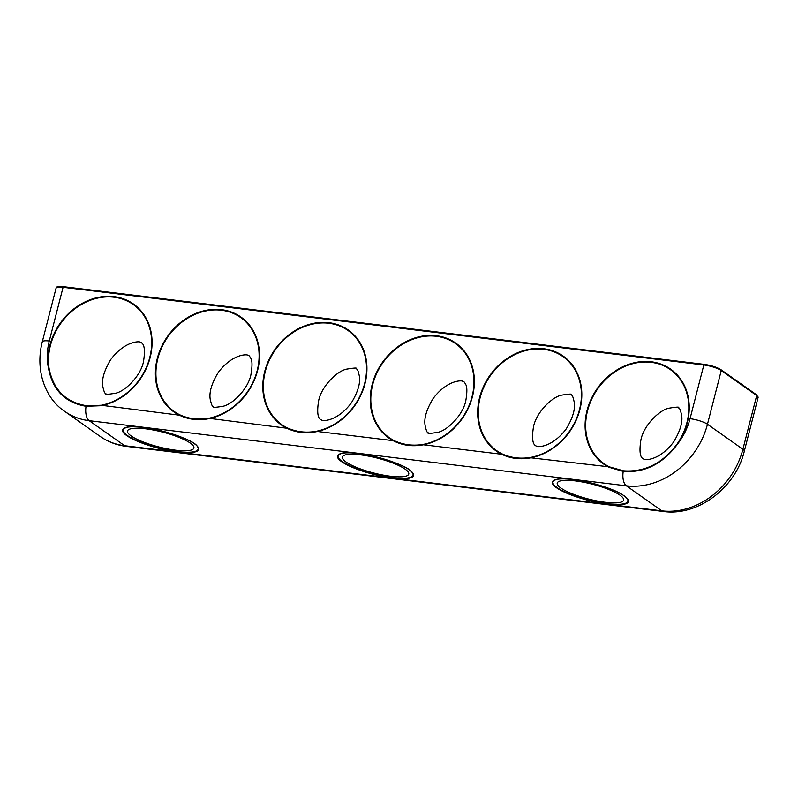 <?xml version="1.0" encoding="UTF-8"?>
<svg xmlns="http://www.w3.org/2000/svg" width="798" height="798" viewBox="0 0 798 798"><rect width="100%" height="100%" fill="white"/><g stroke="black" fill="none" stroke-linecap="round" stroke-linejoin="round"><path stroke-width="1.2" d="M555.228 479.977A38.673 8.648 -165.6 0 0 554.47 480.326A38.673 8.648 -165.6 0 0 563.927 491.478A38.673 8.648 -165.6 0 0 601.183 502.76A38.673 8.648 -165.6 0 0 627.388 499.049A38.673 8.648 -165.6 0 0 626.889 498.371M627.358 499.009A38.633 8.638 14.4 0 1 627.368 499.029L623.976 495.817C610.959 485.483 561.213 474.77 554.51 480.306A38.633 8.638 14.4 0 1 554.51 480.306L554.47 480.326M599.956 501.493A34.274 7.661 -165.6 0 0 623.178 498.201A34.274 7.661 -165.6 0 0 592.335 484.187A34.274 7.661 -165.6 0 0 558.56 481.613A34.274 7.661 -165.6 0 0 566.939 491.488A34.274 7.661 -165.6 0 0 599.956 501.493M340.357 453.922A38.673 8.648 -165.6 0 0 339.599 454.281A38.673 8.648 -165.6 0 0 354.492 467.808A38.673 8.648 -165.6 0 0 398.761 478.202A38.673 8.648 -165.6 0 0 412.516 473.005A38.673 8.648 -165.6 0 0 412.027 472.326M412.516 473.005L412.496 472.955A38.633 8.638 14.4 0 1 412.506 472.985C408.915 463.339 347.419 447.548 339.649 454.252A38.633 8.638 14.4 0 1 339.649 454.252L339.599 454.281M396.117 476.765A34.274 7.661 -165.6 0 0 408.317 472.157A34.274 7.661 -165.6 0 0 377.474 458.142A34.274 7.661 -165.6 0 0 343.699 455.568A34.274 7.661 -165.6 0 0 356.886 467.558A34.274 7.661 -165.6 0 0 396.117 476.765M125.495 427.878A38.673 8.648 -165.6 0 0 124.737 428.227A38.673 8.648 -165.6 0 0 136.707 440.536A38.673 8.648 -165.6 0 0 177.764 451.598A38.673 8.648 -165.6 0 0 197.655 446.95A38.673 8.648 -165.6 0 0 197.166 446.272M197.625 446.91A38.633 8.638 14.4 0 1 197.635 446.93L197.625 446.91C194.044 437.284 132.558 421.504 124.777 428.207M175.819 450.222A34.274 7.661 -165.6 0 0 193.445 446.102A34.274 7.661 -165.6 0 0 162.602 432.087A34.274 7.661 -165.6 0 0 128.827 429.514A34.274 7.661 -165.6 0 0 139.441 440.416A34.274 7.661 -165.6 0 0 175.819 450.222M530.949 457.364C520.655 459.119 511.009 457.952 502.002 453.853L501.663 454.271C510.7 458.621 520.446 459.798 530.879 457.813L530.949 457.364A57.546 48.359 125.2 0 0 581.263 398.91A57.546 48.359 125.2 0 0 538.81 348.985A57.546 48.359 125.2 0 0 480.147 397.613A57.546 48.359 125.2 0 0 502.002 453.853M86.294 405.673L86.054 406.282A13.337 6.583 -83.1 0 0 89.206 420.696L626.38 485.822A13.337 6.583 -83.1 0 1 623.218 471.409C644.684 472.985 662.759 463.917 677.422 444.217A58.084 48.808 -54.8 0 0 668.604 367.798A58.084 48.808 -54.8 0 0 594.45 392.845A58.084 48.808 -54.8 0 0 609.093 467.299L623.218 471.409L623.457 470.8L609.433 466.88L530.879 457.813A58.084 48.808 -54.8 0 0 578.69 376.566A58.084 48.808 -54.8 0 0 497.204 366.691A58.084 48.808 -54.8 0 0 501.663 454.271L423.449 444.785A58.084 48.808 -54.8 0 0 471.249 363.539A58.084 48.808 -54.8 0 0 389.763 353.664A58.084 48.808 -54.8 0 0 394.232 441.244C403.279 445.593 413.015 446.77 423.449 444.785L423.519 444.346C413.234 446.102 403.589 444.925 394.571 440.835L316.078 431.319C305.804 433.075 296.148 431.908 287.13 427.808L286.791 428.217C295.849 432.566 305.584 433.753 316.008 431.758A58.084 48.808 -54.8 0 0 363.818 350.522A58.084 48.808 -54.8 0 0 282.332 340.636A58.084 48.808 -54.8 0 0 286.791 428.217L208.647 418.292C198.363 420.047 188.717 418.88 179.7 414.78L179.36 415.189C188.408 419.549 198.153 420.726 208.577 418.741A58.084 48.808 -54.8 0 0 256.387 337.494A58.084 48.808 -54.8 0 0 174.902 327.609A58.084 48.808 -54.8 0 0 179.36 415.189L101.216 405.264L86.294 405.673C65.536 402.162 53.107 389.564 48.997 367.868L48.439 367.958C52.488 389.933 65.027 402.701 86.054 406.282L101.147 405.713A58.084 48.808 -54.8 0 0 151.979 339.2A58.084 48.808 -54.8 0 0 94.772 298.223A58.084 48.808 -54.8 0 0 48.439 367.958A60.01 50.424 -54.8 0 1 49.286 341.005A13.337 2.983 14.4 0 0 42.274 341.863C34.683 371.688 46.174 399.19 64.688 411.369L100.129 436.396A73.346 61.626 -54.8 0 0 124.648 445.723L661.811 510.85A13.337 6.583 96.9 0 0 663.447 511.498L126.274 446.371C116.648 445.184 107.93 441.853 100.129 436.396M64.688 411.369A73.346 61.626 125.2 0 0 89.206 420.696L124.648 445.723A13.337 6.583 96.9 0 0 126.274 446.371M756.145 394.631A0.888 0.748 125.2 0 1 756.694 395.569L742.898 449.274A13.337 2.983 14.4 0 1 744.305 451.199C735.716 487.628 698.05 516.436 663.447 511.498M704.225 364.387L63.581 286.691L63.072 287.29L703.836 364.975L704.444 364.417A12.449 2.783 -165.6 0 1 720.704 369.614A0.888 0.748 125.2 0 1 721.252 370.541L707.467 424.257L742.898 449.274A73.346 61.626 125.2 0 1 661.811 510.85L626.38 485.822A73.346 61.626 -54.8 0 0 707.467 424.257A13.337 2.983 -165.6 0 0 690.051 418.691A60.01 50.424 125.2 0 1 677.422 444.217L677.123 444.017C662.549 463.448 644.654 472.376 623.457 470.8M609.433 466.88A57.546 48.359 125.2 0 1 587.577 410.641A57.546 48.359 125.2 0 1 661.103 364.736A57.546 48.359 125.2 0 1 677.123 444.017M179.7 414.78A57.546 48.359 125.2 0 1 161.535 348.018A57.546 48.359 125.2 0 1 226.283 311.09A57.546 48.359 125.2 0 1 257.195 370.591A57.546 48.359 125.2 0 1 208.647 418.292M48.997 367.868A57.546 48.359 125.2 0 1 103.541 297.135A57.546 48.359 125.2 0 1 149.755 357.564A57.546 48.359 125.2 0 1 101.216 405.264M624.275 495.927A39.262 8.778 -165.6 0 0 558.371 479.139A39.262 8.778 -165.6 0 0 588.495 500.406A39.262 8.778 -165.6 0 0 624.275 495.927M341.624 461.663A39.262 8.778 -165.6 0 0 407.519 478.461A39.262 8.778 -165.6 0 0 377.394 457.194A39.262 8.778 -165.6 0 0 341.624 461.663M126.752 435.618A39.262 8.778 -165.6 0 0 192.657 452.406A39.262 8.778 -165.6 0 0 162.533 431.139A39.262 8.778 -165.6 0 0 126.752 435.618M690.051 418.691L703.836 364.975A13.337 2.983 14.4 0 1 721.252 370.541L756.694 395.569A13.337 2.983 14.4 0 1 758.1 397.484L756.444 394.741L721.003 369.723C716.873 367.19 711.317 365.404 704.335 364.377L63.581 286.691C55.062 286.163 57.087 287.36 56.069 288.148A13.337 2.983 14.4 0 1 63.072 287.29L49.286 341.005M394.571 440.835A57.546 48.359 125.2 0 1 376.407 374.072A57.546 48.359 125.2 0 1 441.154 337.145A57.546 48.359 125.2 0 1 472.057 396.636A57.546 48.359 125.2 0 1 423.519 444.346M287.13 427.808A57.546 48.359 125.2 0 1 265.275 371.569A57.546 48.359 125.2 0 1 323.948 322.931A57.546 48.359 125.2 0 1 366.392 372.856A57.546 48.359 125.2 0 1 316.078 431.319M758.1 397.484L744.305 451.199M318.671 400.566C315.539 419.648 321.155 419.189 320.477 419.578L321.754 420.147C321.734 421.065 336.776 422.252 351.359 402.87C357.923 391.958 360.576 383 359.319 375.968C358.342 371.419 357.504 369.135 356.816 369.115L356.177 368.626C357.444 367.698 354.103 367.898 346.162 369.215C336.457 371.509 321.454 386.591 318.671 400.566M465.763 400.895C467.299 392.008 467.209 386.412 465.493 384.107C464.416 382.023 463.488 381.085 462.68 381.304C462.69 380.387 447.658 379.2 433.075 398.591C426.501 409.494 423.848 418.461 425.115 425.484C426.092 430.032 426.92 432.317 427.608 432.336L428.257 432.825C426.98 433.753 430.322 433.563 438.272 432.247C447.977 429.952 462.97 414.86 465.763 400.895M143.46 361.813C146.583 342.731 140.967 343.19 141.655 342.801L140.378 342.232C140.388 341.315 125.356 340.128 110.772 359.519C104.199 370.422 101.546 379.379 102.812 386.412C103.79 390.96 104.628 393.244 105.316 393.264L105.954 393.753C104.688 394.681 108.019 394.481 115.969 393.165C125.675 390.87 140.667 375.788 143.46 361.813M250.891 374.841C252.437 365.953 252.348 360.357 250.622 358.063C249.555 355.968 248.617 355.04 247.809 355.26C247.829 354.342 232.787 353.155 218.203 372.536C211.64 383.439 208.986 392.407 210.243 399.439C212.517 409.115 213.206 405.693 213.385 406.771C212.118 407.708 215.46 407.509 223.4 406.192C233.106 403.898 248.108 388.806 250.891 374.841M56.069 288.148L42.274 341.863M640.964 439.638C637.841 458.72 643.457 458.261 642.779 458.651L644.046 459.219C644.036 460.137 659.078 461.324 673.652 441.942C680.225 431.04 682.879 422.072 681.612 415.04C679.337 405.364 678.659 408.785 678.47 407.708C679.746 406.781 676.405 406.97 668.455 408.287C658.749 410.581 643.757 425.673 640.964 439.638M533.533 426.611C530.411 445.693 536.027 445.234 535.338 445.633L536.615 446.192C536.605 447.109 551.637 448.296 566.221 428.915C572.794 418.012 575.448 409.045 574.181 402.012C573.203 397.474 572.375 395.19 571.687 395.17L571.039 394.681C572.316 393.753 568.974 393.943 561.024 395.259C551.318 397.554 536.326 412.646 533.533 426.611"/></g></svg>
